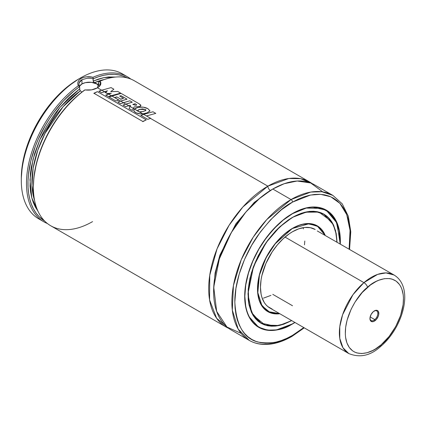 <?xml version="1.0" encoding="UTF-8"?>
<svg xmlns="http://www.w3.org/2000/svg" width="426" height="426" viewBox="0 0 426 426"><rect width="100%" height="100%" fill="white"/><g stroke="black" fill="none" stroke-linecap="round" stroke-linejoin="round"><path stroke-width="0.64" d="M374.816 319.612A5.581 3.222 -60 0 1 371.105 320.544A5.581 3.222 -60 0 1 369.954 318.265A5.581 3.222 120 0 0 374.816 319.612L375.423 320.384A6.278 3.626 -60 0 1 369.949 318.563A6.278 3.626 -60 0 1 373.346 311.614L371.126 314.404L370.002 317.727L370.354 320.469L372.068 321.705L373.693 321.46L376.243 319.58L378.171 316.486L378.767 314.266L378.416 311.523L377.399 310.495L375.918 310.304L373.346 311.614A6.278 3.626 -60 0 1 374.385 310.873A6.278 3.626 -60 0 1 378.794 312.849A6.278 3.626 -60 0 1 375.423 320.384L374.816 319.612A5.581 3.222 120 0 0 377.819 313.046A5.581 3.222 120 0 0 374.129 311.028A5.581 3.222 -60 0 1 376.68 310.879A5.581 3.222 -60 0 1 377.686 314.755A5.581 3.222 -60 0 1 374.816 319.612L370.146 316.917L374.816 319.612M317.301 230.951L394.093 275.031C414.567 287.443 402.975 327.599 380.95 346.205A4.185 1.784 -130.5 0 0 381.19 344.735C373.187 352.968 351.519 361.126 346.098 340.188C341.444 318.584 359.033 293.179 367.579 287.262A4.185 1.784 -130.5 0 0 363.932 282.63L352.984 294.664L342.61 314.707L339.767 326.795L339.778 338.414L342.967 347.749L348.761 353.548A45.332 26.172 -60 0 1 340.576 322.061A45.332 26.172 -60 0 1 363.932 282.63L285.031 237.074L363.932 282.63A45.332 26.172 -60 0 1 394.093 275.031L385.951 272.912L377.633 274.392L363.932 282.63A4.185 1.784 49.5 0 1 367.579 287.262C375.583 279.03 397.25 270.872 402.671 291.81C407.325 313.408 389.737 338.814 381.19 344.735A4.185 1.784 49.5 0 1 380.94 346.21A4.185 1.784 49.5 0 1 379.401 346.194M263.492 298.136L270.925 295.378M304.462 244.844L304.798 241.036M381.19 344.735L375.54 348.899L372.681 350.518L367.047 352.744L361.695 353.559L356.834 352.925L354.645 352.073L352.643 350.875L349.288 347.488L346.897 342.887L345.566 337.254L345.31 334.112L345.646 327.349L347.083 320.144L351.178 309.127L355.05 302.055L362.196 292.534L370.386 285.026L376.089 281.474L378.927 280.191L384.444 278.668L389.577 278.572L391.936 279.067L396.127 281.117L399.481 284.509L400.802 286.666L401.872 289.11L403.204 294.744L403.459 297.88L403.124 304.649L400.568 315.533L395.759 326.454L389.108 336.476L381.19 344.735M267.869 186.167L288.865 178.494L300.703 178.696L312.104 183.574A83.688 48.319 -60 0 0 309.713 182.024A83.688 48.319 -60 0 0 267.869 186.167A3.488 2.013 -120 0 0 270.334 190.438A3.488 2.013 60 0 1 267.869 186.167L150.474 118.396L267.869 186.167L242.905 206.956L229.108 225.248L217.036 248.864L209.736 275.297L209.576 299.941L216.626 318.259L228.56 328.276A83.688 48.319 -60 0 1 226.025 326.976A83.688 48.319 -60 0 1 213.197 259.919A83.688 48.319 -60 0 1 267.869 186.167M271.554 189.751L254.269 202.398L235.919 223.746L219.896 255.11L215.119 272.864L213.634 290.069L215.119 272.864L219.896 255.11L235.919 223.746L254.269 202.398L271.554 189.751M78.89 84.295L79.108 82.926L81.957 79.689L81.957 83.959A10.464 6.039 0 0 0 79.406 86.356L81.957 83.959L81.957 79.689L87.218 78.246C87.474 78.07 92.415 78.432 93.172 78.89L93.262 78.751A82.644 47.712 -60 0 1 127.267 77.905M81.957 79.689C79.034 81.457 78.251 83.8 79.614 86.718L78.315 85.733A83.688 48.319 120 0 0 28.936 162.556A83.688 48.319 120 0 0 47.403 223.522A83.688 48.319 -60 0 1 43.809 221.776A83.688 48.319 -60 0 1 29.682 159.441A83.688 48.319 -60 0 1 78.315 85.733L79.524 86.686L74.076 90.876L63.565 100.792L53.868 112.448L49.432 118.806L45.326 125.436L38.249 139.286L35.337 146.379L30.906 160.602L28.451 174.431L27.994 181.045L28.057 187.381L28.643 193.383L29.745 198.99L31.348 204.166L33.446 208.846L36.018 213.005L39.032 216.6L44.629 221.035A82.644 47.712 -60 0 1 31.284 159.095A82.644 47.712 -60 0 1 79.524 86.686L79.88 90.253L81.829 92.144L79.88 90.253L79.614 86.718L79.071 85.525M380.95 346.205C370.742 355.657 360.013 358.101 348.761 353.548L269.86 307.993A45.332 26.172 -60 0 1 262.911 271.671A45.332 26.172 -60 0 1 292.524 231.723L289.382 233.714L283.221 238.688L277.417 244.817L272.187 251.867L265.872 263.561L261.852 275.702L261.085 279.664L260.472 287.241L261.085 294.105L261.852 297.188L264.253 302.503L265.872 304.686L267.746 306.523L272.187 309.09M272.8 294.361L292.524 305.751L272.8 294.361M292.524 228.48L309.09 223.746L317.993 226.536L324.889 235.077L321.513 229.635L317.178 226.036L314.644 224.848L308.962 223.741L302.646 224.369L299.324 225.322L292.465 228.341L275.249 243.741L266.106 257.714L259.434 275.153L257.821 292.619L261.995 305.804L270.148 312.524L279.557 313.595L273.157 313.392L267.869 311.438L265.574 309.835L263.534 307.838L260.313 302.737L259.162 299.686L257.826 292.715L257.826 284.824L259.162 276.314L260.313 271.926L263.534 263.108L267.869 254.503L273.157 246.446L276.091 242.719L282.406 236.052L285.724 233.176L292.524 228.48M324.963 235.12L317.146 225.86L306.869 223.575A49.448 28.547 -60 0 1 317.146 225.86L324.99 235.136M316.193 225.349A49.448 28.547 120 0 0 315.815 225.104M279.818 313.744A49.517 28.59 -60 0 1 267.768 311.619A49.517 28.59 -60 0 1 260.174 271.942A49.517 28.59 -60 0 1 292.524 228.309L289.094 230.482L282.358 235.913L276.021 242.612L270.313 250.307L265.457 258.715L261.644 267.507L259.019 276.346L258.183 280.675L257.512 288.95L258.183 296.448L259.019 299.813L261.644 305.623L265.457 310.011L270.313 312.812L276.021 313.919L279.818 313.744M266.798 311.012A49.517 28.59 120 0 0 267.145 311.177L266.798 311.012M292.417 217.425L292.524 217.489A62.766 36.237 -60 0 1 323.909 214.379A62.766 36.237 -60 0 1 336.897 242.011L336.055 233.608L333.526 225.45L331.668 221.978L329.426 218.959L326.833 216.419L323.909 214.379L320.682 212.867L317.184 211.887L313.445 211.461L309.51 211.584L301.182 213.474L292.417 217.425M322.903 213.836A62.766 36.237 120 0 0 322.29 213.447M292.476 217.345L307.268 211.754L315.618 211.53L323.845 214.262C315.133 209.517 304.686 210.556 292.497 217.382L301.214 213.288L309.564 211.392L313.515 211.269L317.263 211.701L320.773 212.68L324.01 214.198L326.944 216.243L329.548 218.794L331.795 221.824L333.664 225.306L336.199 233.491L337.046 242.096L335.507 230.487L331.545 221.435L318.983 212.1L304.867 212.207L292.524 217.319L279.594 227.037L267.8 240.291L258.129 255.989L251.42 272.784L248.251 289.222L248.885 303.892L253.268 315.512L261.01 323.094L274.195 325.991A62.835 36.279 -60 0 1 261.01 323.094L251.66 312.62L247.996 294.387M260.084 322.53A62.835 36.279 120 0 0 260.648 322.807M323.845 214.262L332.946 224.236A62.835 36.279 -60 0 0 323.845 214.262L321.971 213.181M292.524 213.671L306.23 208.085L321.87 208.394L329.271 212.43L335.342 219.779L339.192 230.471L340.156 243.89L339.98 235.94L339.293 230.993L338.159 226.408L336.583 222.228L334.58 218.501L332.173 215.252L329.389 212.521L326.241 210.332L322.775 208.708L319.015 207.659L315.006 207.196L310.772 207.329L306.369 208.053L301.826 209.358L292.524 213.671C284.238 217.723 274.701 226.898 263.912 241.207C253.672 255.568 244.646 277.683 244.838 296.267C245.488 336.647 278.577 334.064 292.524 323.797L292.428 323.856A67.58 39.016 -60 0 1 258.635 327.205A67.58 39.016 -60 0 1 248.901 316.582L258.635 327.205L267.496 330.145L276.495 329.894L292.497 323.861L283.221 328.111L278.684 329.42L274.275 330.145L270.047 330.278L266.032 329.815L262.272 328.765L258.806 327.141L255.664 324.947L252.874 322.221L250.467 318.973L248.47 315.245L246.894 311.065L245.754 306.48L244.838 296.267L245.754 284.994L248.47 273.098L252.874 261.037L258.806 249.269L266.032 238.246L274.275 228.4L283.221 220.104L292.524 213.671M294.824 322.407L292.524 323.797L294.824 322.407M340.209 241.148L336.29 221.467L326.215 210.156L312.146 207.036A67.58 39.016 -60 0 1 326.215 210.156L337.046 223.128L340.193 243.912M325.267 209.635A67.58 39.016 120 0 0 324.729 209.299M292.524 323.973A67.649 39.059 -60 0 1 258.699 327.322A67.649 39.059 -60 0 1 248.331 273.114A67.649 39.059 -60 0 1 292.524 213.501L283.194 219.949L274.222 228.272L265.946 238.155L258.699 249.21L252.751 261.01L248.331 273.114L245.61 285.047L244.689 296.352L245.61 306.598L246.75 311.198L248.331 315.389L250.339 319.127L252.751 322.386L255.547 325.123L258.699 327.322L262.176 328.952L265.946 330.006L269.977 330.469L274.222 330.336L278.641 329.607L283.194 328.297L287.838 326.412L294.968 322.487A67.649 39.059 -60 0 1 292.524 323.973L292.524 323.973M257.73 326.726A67.649 39.059 120 0 0 258.3 327.008M304.244 327.844L292.092 336.316A2.093 1.209 -120 0 0 292.524 335.358L298.179 331.774L303.781 327.578L292.524 335.358L286.868 338.303L281.267 340.576L275.776 342.158L270.446 343.036L265.329 343.196L260.467 342.637L255.919 341.37L251.729 339.4L247.927 336.753L244.551 333.446L241.638 329.522L239.22 325.006L237.314 319.953L235.935 314.404L235.104 308.419L234.827 302.045L235.935 288.407L239.22 274.014L244.551 259.418L251.729 245.179L260.467 231.845L270.446 219.933L281.267 209.89L292.524 202.116L310.437 195.065L320.57 194.32L330.736 196.759L339.9 203.356L346.748 214.667L350.05 230.359L349.112 249.061L349.943 242.117L350.22 235.424L349.943 229.055L349.112 223.07L347.738 217.521L345.827 212.468L343.409 207.952L340.496 204.027L337.126 200.721L333.324 198.074L329.128 196.104L324.58 194.836L319.724 194.277L314.606 194.437L309.271 195.31L303.781 196.897L298.179 199.171L292.524 202.116A2.093 1.209 -120 0 0 291.043 199.549A2.093 1.209 60 0 1 292.524 202.116C282.497 207.015 270.957 218.117 257.906 235.424C245.514 252.799 234.598 279.562 234.827 302.045C236.212 325.214 243.901 338.537 257.906 342.019C270.957 344.261 282.497 342.035 292.524 335.358A2.093 1.209 60 0 1 292.092 336.316A2.093 1.209 60 0 1 291.043 336.215A83.688 48.319 -60 0 1 249.199 340.358A83.688 48.319 -60 0 1 236.371 273.295A83.688 48.319 -60 0 1 291.043 199.549A83.688 48.319 -60 0 1 332.887 195.406L321.918 191.764L310.772 192.073L291.043 199.549L272.8 189.016L291.043 199.549L266.751 219.603L253.257 237.112L241.217 259.785L233.443 285.479L232.303 310.059L238.187 329.117L249.199 340.358L230.956 329.825A83.688 48.319 120 0 1 218.128 262.762A83.688 48.319 120 0 1 272.8 189.016L260.249 197.813L245.919 211.994L231.286 232.612L219.331 258.928L213.74 287.151L216.658 311.363L226.936 327.003L241.084 333.345M349.57 249.327L350.779 231.728L348.324 216.275L342.27 203.884L332.887 195.406L314.644 184.873A83.688 48.319 120 0 0 272.8 189.016L284.206 183.712L297.183 181.007L310.714 182.994L322.759 191.881M127.496 76.824A83.688 48.319 -60 0 1 130.809 79.066A83.688 48.319 120 0 0 92.99 77.26C88.549 76.259 84.625 76.643 81.217 78.405C78.043 80.45 77.074 82.889 78.315 85.733L77.772 83.757L78.112 81.76L79.279 79.918L81.217 78.405L80.477 77.979L81.217 78.405L83.746 77.34L86.702 76.797L92.99 77.26A83.688 48.319 -60 0 1 127.496 76.824L122.321 73.836A83.688 48.319 120 0 0 80.477 77.979L78.501 79.119L80.477 77.979A83.688 48.319 -60 0 1 124.829 75.471M309.713 182.024L134.403 80.812A83.688 48.319 120 0 0 100.131 81.148L100.893 82.868L100.674 84.614L99.503 86.297L97.49 87.804L101.676 90.221L97.49 87.804L91.617 89.843L84.753 89.961A82.644 47.712 120 0 0 33.382 186.599L33.382 187.451A83.688 48.319 -60 0 1 84.987 89.891A83.688 48.319 120 0 0 36.545 163.579A83.688 48.319 120 0 0 50.715 225.764L226.025 326.976M104.343 91.76L105.499 92.426L104.343 91.76M107.405 93.528L108.476 94.146L107.405 93.528M111.239 95.743L111.703 96.01L111.239 95.743M118.646 100.019L120.526 101.1L118.646 100.019M123.322 102.719L125.75 104.12L123.322 102.719M128.546 105.733L130.052 106.601L128.546 105.733M133.327 108.497L134.344 109.077L133.327 108.497M137.561 110.936L139.073 111.809L137.561 110.936M142.603 113.849L143.546 114.392L142.603 113.849M92.559 221.616A83.688 48.319 -60 0 1 33.382 187.451M41.301 220.141A83.688 48.319 -60 0 1 21.3 180.475A83.688 48.319 -60 0 1 80.477 77.979A83.688 48.319 120 0 0 25.805 151.725A83.688 48.319 120 0 0 38.633 218.788L43.809 221.776M93.172 78.89L93.283 81.568L94.508 82.649A78.459 45.3 120 0 1 104.407 79.497L94.508 82.649L93.587 82.021L93.172 81.084L103.848 77.644L115.499 77.053L108.571 76.962L103.577 77.702L98.427 79.076L93.172 81.084L92.99 77.26L93.262 78.751L98.71 76.659L104.045 75.21L109.221 74.433L114.195 74.326L118.918 74.891L123.354 76.126L127.459 78.011M79.614 88.917L69.214 97.538L59.422 108.018L54.863 113.843L46.631 126.389L43.031 133.003L39.815 139.765L34.65 153.498L31.327 167.099L30.395 173.691L30.033 186.189L30.603 191.977L31.673 197.387L33.228 202.377L35.257 206.898L38.01 211.269L31.78 197.802L29.969 179.857L32.946 159.569L39.922 139.531L59.874 107.48L79.614 88.917M80.253 90.882L63 106.83L45.039 133.354L37.786 150.224L33.137 168.179L31.971 185.523L34.581 200.444A78.459 45.3 120 0 1 80.253 90.882M98.081 84.593A78.459 45.3 -60 0 1 98.784 84.3L98.081 84.593L98.369 84.763L96.5 83.533L98.081 84.593M95.546 83.07L94.508 82.649L95.546 83.07M98.598 84.737L98.795 81.941L100.131 81.148L98.795 81.941L98.491 84.774M99.343 86.451L97.49 87.804C93.811 89.827 89.641 90.525 84.987 89.891L79.316 94.162L73.991 98.891L63.863 109.743L54.73 122.124L46.913 135.601L40.694 149.686L36.29 163.888L33.862 177.695L33.382 186.668M78.501 79.119L67.345 86.829L56.615 96.787L46.722 108.598L38.052 121.82L30.938 135.937L25.656 150.405L22.397 164.676L21.3 178.201A80.897 46.706 120 0 1 78.501 79.119L80.477 77.979M340.294 243.976L340.129 235.839L339.437 230.876L338.297 226.275L336.716 222.084L334.708 218.341L332.296 215.087L329.5 212.35L326.348 210.151L322.871 208.522L319.101 207.467L315.075 207.004L310.831 207.137L306.411 207.861L301.858 209.177L292.524 213.501A67.649 39.059 -60 0 1 326.348 210.151A67.649 39.059 -60 0 1 340.294 243.976M325.874 209.959A67.649 39.059 120 0 0 325.347 209.608M292.524 217.319L288.157 220.082L279.6 226.994L275.484 231.068L267.784 240.264L264.274 245.296L258.103 255.989L253.252 267.171L249.913 278.412L248.209 289.281L248.209 299.361L248.848 303.983L251.383 312.167L253.252 315.65L255.499 318.68L258.103 321.231L261.037 323.275L264.274 324.793L267.784 325.773L271.532 326.204L275.484 326.082L279.6 325.405L283.838 324.181L291.714 320.613L279.19 325.496L265.041 325.059L252.799 314.905L249.157 305.437L248.001 293.519L253.502 266.495L266.064 242.66L280.18 226.462L292.524 217.319M323.414 214.097A62.835 36.279 120 0 0 322.892 213.745M291.565 320.528A62.766 36.237 -60 0 1 261.143 323.094A62.766 36.237 -60 0 1 251.521 272.8A62.766 36.237 -60 0 1 292.524 217.489L283.865 223.469L275.542 231.196L267.869 240.36L261.143 250.616L255.621 261.569L251.521 272.8L248.997 283.87L248.14 294.361L248.997 303.866L251.521 312.024L253.385 315.49L255.621 318.515L258.215 321.055L261.143 323.094L264.37 324.607L267.869 325.581L271.602 326.012L275.542 325.89L283.865 324L291.565 320.528M325.15 235.232L323.403 231.85L319.591 227.463L317.279 225.855L311.976 223.89L305.921 223.65L302.689 224.177L295.958 226.52L292.524 228.309A49.517 28.59 -60 0 1 317.279 225.855A49.517 28.59 -60 0 1 325.15 235.227M316.587 225.535A49.517 28.59 120 0 0 316.273 225.317L316.587 225.535M279.632 313.637A49.448 28.547 -60 0 1 267.704 311.502A49.448 28.547 -60 0 1 260.584 303.743L267.704 311.502L279.632 313.637M315.192 229.481L310.33 227.681L304.792 227.457L298.775 228.826L292.524 231.723A45.332 26.172 -60 0 1 315.192 229.481M303.067 227.697L303.472 228.895M99.178 86.153A10.464 6.039 0 0 0 81.957 83.959L85.349 82.649L91.393 82.309L96.75 83.959L99.018 85.919M99.663 85.195L99.812 84.284M87.229 78.24L89.63 78.267M100.445 85.094L100.131 81.148M98.795 81.941L97.549 87.719M105.786 95.089L108.55 96.686L111.367 95.701L108.603 94.103L105.786 95.089L108.55 96.686L120.643 93.124L117.762 91.462L120.643 93.124L111.367 95.701L108.603 94.103L105.792 95.312M105.419 92.495L107.235 93.544L105.579 92.362L107.235 93.544L111.319 93.246L108.603 94.103L111.319 93.246L107.581 93.512L105.579 92.362L105.424 92.724M98.96 91.175L101.622 92.708L104.471 91.718L101.803 90.179L98.96 91.175L101.622 92.708L107.474 90.781L105.579 92.362L107.474 90.781L104.471 91.718L101.803 90.179L98.97 91.398M117.762 91.462L110.707 91.622L113.886 89.226L111.09 87.607L113.886 89.226L110.707 91.622L117.762 91.462M111.09 87.607L101.803 90.179L111.09 87.607M116.793 97.107L114.679 97.543L116.799 96.878L120.654 99.104L123.556 98.284L119.669 96.042L121.005 95.69L127.049 99.178L117.8 102.059L120.595 103.672L123.449 102.677L120.654 101.063L117.8 102.059L120.595 103.672L129.845 100.792L132.257 102.187L123.039 105.073L125.824 106.681L128.668 105.691L125.872 104.077L123.039 105.073L125.824 106.681L130.005 105.254L130.617 105.6L129.014 108.513L132.342 110.435L133.375 108.406L130.1 106.516L129.014 108.513L132.342 110.435L134.174 106.899L139.845 106.548L140.926 105.584L139.089 103.784L121.101 93.39L108.981 96.968L115.936 100.989L118.774 99.977L111.83 95.967L108.981 96.968L115.936 100.989L118.849 100.137L111.83 95.967L121.101 93.39L139.089 103.784L140.836 105.174L139.829 106.782M135.095 103.981L132.784 104.407L135.436 105.297C136.512 105.249 136.852 105.009 136.458 104.583L135.111 103.747L136.458 104.583L136.458 105.105L135.436 105.297L132.784 104.407L135.111 103.747M120.649 99.333L123.556 98.284L119.669 96.042L121.005 95.69L127.049 99.178L120.654 101.063L123.449 102.677L129.845 100.792L132.257 102.187L125.872 104.077L128.668 105.691L130.005 105.254L130.617 105.6L130.1 106.516L133.375 108.406L134.174 106.899L139.845 106.548M116.799 96.878L120.654 99.104M137.603 111.005L134.414 109.008L133.727 110.568L134.068 111.362L136.416 112.954L140.537 113.896L142.779 113.838L137.603 111.005M139.653 109.381L137.497 110.787L139.393 111.878L143.354 111.458L146.011 110.158L145.415 109.514L139.653 109.381L142.534 108.912L145.415 109.514L145.468 110.723L141.437 111.857L139.393 111.878L142.779 113.838L147.114 112.847L149.989 110.866L147.907 108.683C145.01 107.134 141.783 106.692 138.237 107.347L134.414 109.008L133.716 110.419L134.808 112.049C136.911 113.513 139.568 114.109 142.779 113.838L147.114 112.847L149.973 110.978L147.907 108.683L143.312 107.176L138.237 107.347L135.335 108.337L134.414 109.008L137.497 110.787L138.248 109.929L139.648 109.615M140.83 115.345L147.779 119.355L150.596 118.353L143.668 114.349L140.83 115.345L147.779 119.355L150.682 118.321L143.668 114.349L140.836 115.568M152.982 111.777L143.668 114.349L152.982 111.777L155.783 113.391L152.982 111.777M146.533 115.931L155.783 113.391L146.533 115.931M93.917 93.454L97.389 91.649L93.896 93.241L142.774 121.458L146.278 119.876L97.389 91.649L146.278 119.876L142.795 121.671M93.896 93.241L142.774 121.458M315.932 225.157L317.146 225.86M321.934 213.24L323.909 214.379M261.01 323.094L259.136 322.013M256.761 326.119L258.635 327.205C268.087 332.333 279.371 331.22 292.497 323.861L294.861 322.429M324.34 209.075L326.215 210.156M21.3 180.475L21.3 178.201M292.092 336.316C281.89 342.185 272.187 344.874 262.991 344.394C257.938 344.08 253.342 342.733 249.199 340.358M259.168 321.955L261.143 323.094M266.49 310.799L267.704 311.502L279.658 313.653"/></g></svg>
